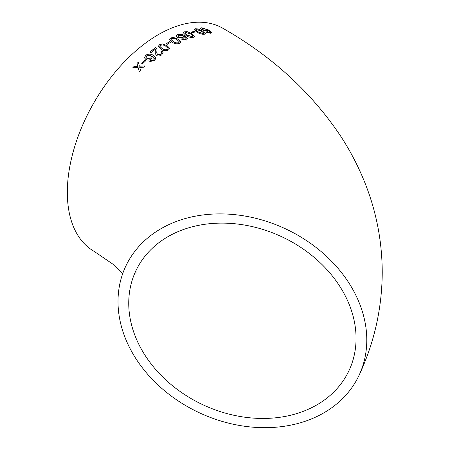 <?xml version="1.0" encoding="UTF-8"?>
<svg xmlns="http://www.w3.org/2000/svg" width="450" height="450" viewBox="0 0 450 450"><rect width="100%" height="100%" fill="white"/><g stroke="black" fill="none" stroke-linecap="round" stroke-linejoin="round"><path stroke-width="0.67" d="M242.398 215.64A128.773 101.559 -155.1 0 0 125.589 266.574A128.773 101.559 -155.1 0 0 199.643 412.909A128.773 101.559 -155.1 0 0 359.207 374.996A128.773 101.559 -155.1 0 0 242.398 215.64M359.207 374.996C374.355 342.473 382.027 308.267 382.236 272.385C382.123 240.041 375.846 208.946 363.403 179.1C357.041 163.856 349.312 149.31 340.211 135.45C310.719 91.693 271.569 55.952 222.773 28.238A128.773 74.351 120 0 0 158.383 34.616A128.773 74.351 120 0 0 74.256 148.095A128.773 74.351 120 0 0 93.999 251.28L112.635 263.976L122.67 273.752M134.055 66.437L132.767 67.787L138.111 67.5L139.241 71.55L140.535 70.206L139.759 67.416L143.477 67.241L144.793 65.959L139.416 66.178L138.302 62.173L136.991 63.461L137.767 66.251L134.055 66.437L132.812 67.877M144.731 60.131L141.519 63.135L142.56 63.714L145.778 60.716L144.731 60.131L141.553 63.236M145.609 55.316L144.534 57.898L145.935 59.501C147.78 60.39 149.619 60.182 151.447 58.877L152.404 56.396L154.356 58.967L153.664 59.929L152.128 60.598L150.795 60.435L149.788 61.492L154.631 60.576L155.869 58.106L153.051 55.187C150.75 53.606 148.269 53.651 145.609 55.316L144.551 57.954M154.271 58.562L154.384 59.074L153.664 59.929M155.379 49.23L155.171 53.348L156.51 55.569C158.259 56.306 160.009 56.064 161.758 54.838L163.119 52.661L162.084 51.266L160.819 52.037L161.539 52.92L160.74 54.231L157.641 54.664L156.741 52.931L156.994 49.607L156.381 48.032L155.694 47.486L149.844 51.958L151.003 52.616L155.379 49.23L155.447 49.568M168.564 49.989L169.701 48.347L166.871 45.473L162.287 43.909L159.39 44.747L158.259 46.502L161.089 49.365C163.344 50.974 165.836 51.182 168.564 49.989M169.498 41.749L166.123 43.779L167.164 44.381L170.544 42.351L169.498 41.749L166.123 43.903M179.724 43.312L180.866 42.036L178.042 39.156L173.447 37.446L170.55 37.991L169.403 39.358L172.226 42.249C174.487 43.847 176.985 44.201 179.724 43.312M177.463 34.605L176.276 35.944L177.711 37.733L183.313 38.216L184.331 37.164L184.303 36.574L186.244 38.796L185.529 39.381L183.966 39.606L182.621 39.251L181.581 39.864L186.502 40.027L187.774 38.441L184.967 35.814C182.666 34.251 180.169 33.851 177.463 34.605L176.276 36.011M187.757 38.644L184.967 35.814M193.567 37.232L194.67 36.349L191.829 33.559L187.256 31.652L184.399 31.821L183.285 32.766L186.114 35.578C188.381 37.153 190.868 37.704 193.567 37.232M194.31 31.275L191.053 32.186L192.099 32.805L195.351 31.894L194.31 31.275L191.025 32.321M204.339 34.256L205.374 33.666L202.506 30.994L197.972 28.924L195.188 28.772L194.141 29.419L196.993 32.119C199.26 33.671 201.713 34.386 204.339 34.256M201.684 27.754L200.644 28.339L202.118 29.936L207.534 31.387L208.373 30.482L210.381 32.394L205.965 32.175L210.707 33.289L211.815 32.479L208.941 30.122L201.684 27.754L200.632 28.412M211.77 32.822L208.941 30.122M356.057 338.366A117.669 92.801 -155.1 0 0 262.238 229.252A117.669 92.801 -155.1 0 0 135.664 271.249A117.669 92.801 -155.1 0 0 203.333 404.961A117.669 92.801 -155.1 0 0 349.132 370.322A117.669 92.801 -155.1 0 0 356.057 338.366M209.739 32.642L210.381 32.394M209.694 32.782L208.249 32.479M208.204 32.614L206.933 31.961M206.893 32.102L205.926 32.316M208.896 30.257L201.639 27.889M202.185 28.867L203.124 29.902L206.747 30.864L207.456 30.398M203.164 29.768L206.792 30.724L207.489 30.33L206.651 29.447L202.809 28.367L202.191 28.794L203.124 29.902M205.346 33.733L202.506 30.994M202.466 31.134L197.972 28.924M197.938 29.064L195.188 28.772M195.154 28.912L194.13 29.486M195.683 29.886L198.073 31.995L203.271 33.761L203.794 33.171M203.271 33.761L203.822 33.362M203.833 33.03L201.414 31.185L196.228 29.391L195.688 29.818L198.107 31.86L203.31 33.626M195.322 32.029L194.276 31.41M194.653 36.416L191.829 33.559M191.807 33.699L187.256 31.652M187.234 31.787L184.399 31.821M184.376 31.956L183.279 32.833M184.86 33.098L187.245 35.274L192.516 36.742L193.078 35.966M192.516 36.742L193.101 36.186M193.101 35.831L190.699 33.93L185.445 32.434L184.866 33.03L187.268 35.139L192.538 36.608M184.326 37.232L184.303 36.574M185.529 39.381L186.244 38.796M185.518 39.516L183.966 39.606M183.954 39.735L182.621 39.251M182.61 39.381L181.569 39.994M184.95 35.944C182.649 34.386 180.152 33.981 177.452 34.734M177.879 36.163L178.819 37.294L182.571 37.592L183.375 36.63M178.83 37.159L182.588 37.462L183.392 36.568L182.582 35.561L178.599 35.173L177.879 36.101L178.819 37.294M180.861 42.098L178.042 39.156M178.031 39.285L173.447 37.446M173.441 37.575L170.55 37.991M170.544 38.121L169.403 39.42M171 39.499L173.391 41.721C174.893 42.913 176.659 43.279 178.689 42.829L179.274 41.839M178.689 42.829L179.291 42.041M179.28 41.709L176.884 39.741C175.393 38.548 173.632 38.171 171.596 38.599L170.994 39.431L173.396 41.597C174.893 42.784 176.659 43.155 178.695 42.699M170.544 42.474L169.498 41.873M169.701 48.409L166.871 45.473M166.877 45.596L162.287 43.909M162.292 44.027L159.39 44.747M159.401 44.865L158.265 46.558M159.851 46.457L162.259 48.673C163.755 49.888 165.516 50.164 167.541 49.506L168.12 48.358M167.541 49.506L168.131 48.443M168.114 48.234L165.713 46.221C164.227 45 162.467 44.708 160.436 45.343L159.846 46.395L162.248 48.555C163.744 49.77 165.504 50.046 167.529 49.382M163.125 52.718L162.084 51.266M162.101 51.384L160.836 52.155M161.544 52.982L160.74 54.231M160.757 54.349L157.641 54.664M157.663 54.776L156.746 52.982M156.999 49.663L156.381 48.032M156.398 48.15L155.694 47.486M155.711 47.599L149.867 52.071M155.396 49.348L155.278 51.536M155.295 51.649L155.183 53.404M154.282 58.624L154.384 59.074M153.692 60.036L152.128 60.598M152.156 60.705L150.795 60.435M150.823 60.542L149.816 61.599M155.891 58.213L153.051 55.187M153.073 55.299C150.773 53.719 148.292 53.764 145.637 55.429M146.098 57.544L147.049 58.59L150.744 58.129L151.493 56.453M147.021 58.483L150.722 58.022L151.481 56.396L150.683 55.429L146.739 55.834L146.081 57.493L147.049 58.59M145.806 60.818L144.759 60.238M139.286 71.646L138.111 67.5M144.827 66.06L139.416 66.178M138.341 62.274L136.991 63.461M137.031 63.562L137.767 66.251M137.807 66.347L134.1 66.532M135.99 270.45L135.99 274.106"/></g></svg>
